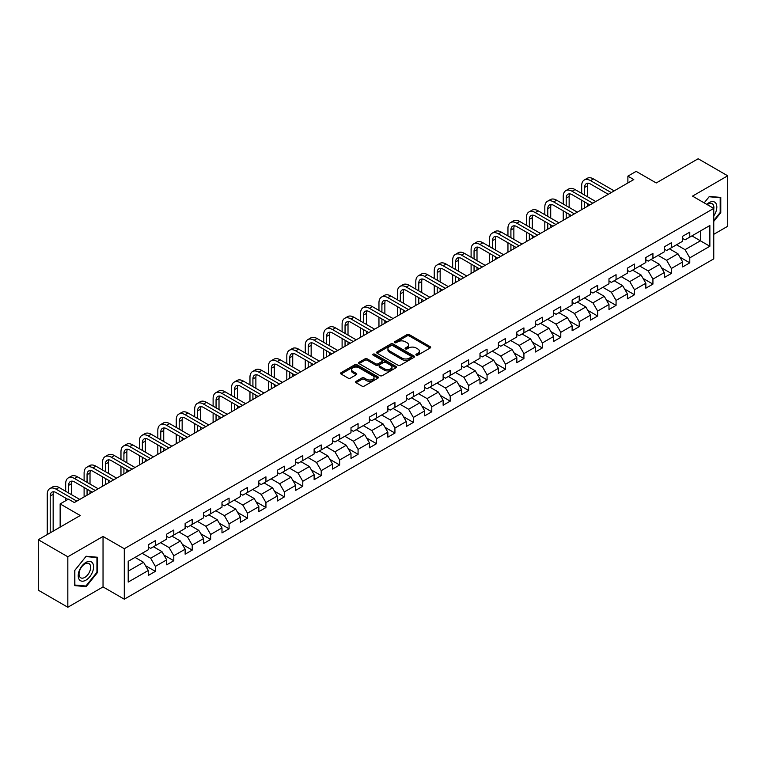 <?xml version="1.0" encoding="UTF-8"?>
<svg xmlns="http://www.w3.org/2000/svg" width="766" height="766" viewBox="0 0 766 766"><rect width="100%" height="100%" fill="white"/><g stroke="black" fill="none" stroke-linecap="round" stroke-linejoin="round"><path stroke-width="1.15" d="M416.225 355.127A1.149 0.661 0 0 0 417.853 355.127L430.166 348.013A1.637 0.948 0 0 0 430.655 347.343A1.637 0.948 0 0 0 430.166 346.672L409.303 334.627A1.637 0.948 0 0 0 406.976 334.627L394.662 341.732A1.149 0.661 0 0 0 394.327 342.201A1.149 0.661 0 0 0 394.662 342.67A1.149 0.661 0 0 0 396.281 342.67L397.88 341.751A5.247 3.026 0 0 1 405.3 341.751L407.043 342.756A5.247 3.026 0 0 1 408.575 344.901A5.247 3.026 0 0 1 407.043 347.046L405.444 347.965A1.149 0.661 0 0 0 405.109 348.434A1.149 0.661 0 0 0 405.444 348.903A1.149 0.661 0 0 0 407.072 348.903L408.661 347.975A5.247 3.026 0 0 1 416.082 347.975L417.824 348.98A5.247 3.026 0 0 1 419.356 351.125A5.247 3.026 0 0 1 417.824 353.27L416.225 354.189A1.149 0.661 0 0 0 415.89 354.658A1.149 0.661 0 0 0 416.225 355.127L416.225 354.189M356.075 381.353A1.637 0.948 0 0 0 355.596 382.023A1.637 0.948 0 0 0 356.075 382.694L361.935 386.074A1.637 0.948 0 0 0 364.252 386.074L377.935 378.174A1.637 0.948 0 0 0 378.414 377.504A1.637 0.948 0 0 0 377.935 376.834L357.061 364.779A1.637 0.948 0 0 0 354.744 364.779L341.062 372.678A1.637 0.948 0 0 0 340.583 373.348A1.637 0.948 0 0 0 341.062 374.019L348.137 378.107A1.637 0.948 0 0 0 350.455 378.107L356.305 374.727A1.637 0.948 0 0 0 356.793 374.057A1.637 0.948 0 0 0 356.305 373.387L352.8 371.357A4.385 2.528 0 0 1 351.517 369.566A4.385 2.528 0 0 1 354.227 367.23A4.385 2.528 0 0 1 359.005 367.776L372.745 375.713A4.385 2.528 0 0 1 374.028 377.504A4.385 2.528 0 0 1 371.319 379.84A4.385 2.528 0 0 1 366.541 379.294L364.252 377.973A1.637 0.948 0 0 0 361.935 377.973L356.075 381.353L356.075 382.694L361.935 379.333L361.935 377.973M713.759 234.319L727.7 226.276L727.7 175.807L698.171 158.754L656.232 182.969L636.153 171.373L627.881 176.142L633.788 179.56L74.331 502.553L68.423 499.145L60.15 503.923L60.15 527.104M67.829 556.777L67.829 607.247L103.037 586.919L103.037 536.449L67.829 556.777L38.3 539.724L80.239 515.518L60.15 503.923M103.037 536.449L124.293 548.724L713.759 208.409L713.759 258.87L124.293 599.194L124.293 548.724M727.7 175.807L692.502 196.125L713.759 208.409M397.994 365.248A1.637 0.948 0 0 0 400.312 365.248L413.994 357.349A1.637 0.948 0 0 0 414.473 356.678A1.637 0.948 0 0 0 413.994 356.008L393.121 343.963A1.637 0.948 0 0 0 390.804 343.963L377.121 351.862A1.637 0.948 0 0 0 376.642 352.532A1.637 0.948 0 0 0 377.121 353.203L397.994 365.248M373.578 355.376A1.149 0.661 0 0 1 374.746 355.539L374.746 354.17L395.965 366.426A1.637 0.948 0 0 1 396.443 367.096A1.637 0.948 0 0 1 395.965 367.757L382.282 375.656A1.637 0.948 0 0 1 379.965 375.656L359.091 363.611L364.951 360.259L364.951 358.89L359.091 362.27A1.637 0.948 0 0 0 358.612 362.94A1.637 0.948 0 0 0 359.091 363.611L359.091 362.27M364.951 360.259A1.637 0.948 0 0 1 367.268 360.259L367.268 358.89A1.637 0.948 0 0 0 364.951 358.89M367.268 358.89L375.733 363.773A1.637 0.948 0 0 0 378.05 363.773L381.937 361.533A1.637 0.948 0 0 0 382.416 360.863A1.637 0.948 0 0 0 381.937 360.192L373.119 355.108A1.149 0.661 0 0 1 372.783 354.639A1.149 0.661 0 0 1 373.492 354.026A1.149 0.661 0 0 1 374.746 354.17M67.829 607.247L38.3 590.193L38.3 539.724M145.502 565.681L155.364 571.369L155.364 566.39L166.71 559.85L166.71 564.82L173.796 560.731L173.796 555.752L185.133 549.203L185.133 554.182L192.218 550.093L192.218 545.114L203.565 538.565L203.565 543.544L210.65 539.456L210.65 534.477L221.987 527.927L221.987 532.906L229.082 528.818L229.082 523.839L240.419 517.289L240.419 522.268L247.504 518.17L247.504 513.191L258.851 506.652L258.851 511.631L265.936 507.532L265.936 502.553L277.273 496.014L277.273 500.993L284.358 496.895L284.358 491.916L295.705 485.366L295.705 490.345L302.79 486.257L302.79 481.278L314.127 474.728L314.127 479.707L321.222 475.619L321.222 470.64L332.559 464.091L332.559 469.07L339.644 464.981L339.644 460.002L350.991 453.453L350.991 458.432L358.076 454.343L358.076 449.364L369.413 442.815L369.413 447.794L376.499 443.696L376.499 438.717L387.845 432.177L387.845 437.156L394.93 433.058L394.93 428.079L406.267 421.53L406.267 426.509L413.362 422.42L413.362 417.441L424.699 410.892L424.699 415.871L431.785 411.782L431.785 406.803L443.131 400.254L443.131 405.233L450.216 401.145L450.216 396.166L461.553 389.616L461.553 394.595L468.639 390.507L468.639 385.528L479.985 378.978L479.985 383.957L487.071 379.859L487.071 374.88L498.407 368.341L498.407 373.32L505.503 369.222L505.503 364.243L516.839 357.693L516.839 362.672L523.925 358.584L523.925 353.605L535.271 347.055L535.271 352.034L542.357 347.946L542.357 342.967L553.694 336.418L553.694 341.397L560.789 337.308L560.789 332.329L572.125 325.78L572.125 330.759L579.211 326.67L579.211 321.691L590.548 315.142L590.548 320.121L597.643 316.023L597.643 311.044L608.98 304.504L608.98 309.483L616.065 305.385L616.065 300.406L627.411 293.857L627.411 298.836L634.497 294.747L634.497 289.768L645.834 283.219L645.834 288.198L652.929 284.109L652.929 279.13L664.266 272.581L664.266 277.56L671.351 273.472L671.351 268.493L682.697 261.943L682.697 266.922L689.783 262.834L689.783 257.855L709.862 246.259L709.862 225.52L700.411 230.978L700.411 240.802L709.862 246.259M155.364 571.369L148.278 575.467L148.278 570.488L128.2 582.083L128.2 561.344L148.278 549.749L148.278 544.77L155.364 540.681L155.364 545.66L166.71 539.111L166.71 534.132L173.796 530.043L173.796 535.022L185.133 528.473L185.133 523.494L192.218 519.405L192.218 524.384L203.565 517.835L203.565 512.856L210.65 508.758L210.65 513.737L221.987 507.197L221.987 502.218L229.082 498.12L229.082 503.099L240.419 496.55L240.419 491.58L247.504 487.482L247.504 492.461L258.851 485.912L258.851 480.933L265.936 476.845L265.936 481.824L277.273 475.274L277.273 470.295L284.358 466.207L284.358 471.186L295.705 464.636L295.705 459.657L302.79 455.569L302.79 460.548L314.127 453.999L314.127 449.02L321.222 444.931L321.222 449.901L332.559 443.361L332.559 438.382L339.644 434.284L339.644 439.263L350.991 432.723L350.991 427.744L358.076 423.646L358.076 428.625L369.413 422.076L369.413 417.097L376.499 413.008L376.499 417.987L387.845 411.438L387.845 406.459L394.93 402.37L394.93 407.349L406.267 400.8L406.267 395.821L413.362 391.732L413.362 396.711L424.699 390.162L424.699 385.183L431.785 381.095L431.785 386.074L443.131 379.524L443.131 374.545L450.216 370.447L450.216 375.426L461.553 368.886L461.553 363.907L468.639 359.809L468.639 364.788L479.985 358.239L479.985 353.26L487.071 349.172L487.071 354.151L498.407 347.601L498.407 342.622L505.503 338.534L505.503 343.513L516.839 336.963L516.839 331.984L523.925 327.896L523.925 332.875L535.271 326.326L535.271 321.347L542.357 317.258L542.357 322.237L553.694 315.688L553.694 310.709L560.789 306.611L560.789 311.59L572.125 305.05L572.125 300.071L579.211 295.973L579.211 300.952L590.548 294.403L590.548 289.424L597.643 285.335L597.643 290.314L608.98 283.765L608.98 278.786L616.065 274.697L616.065 279.676L627.411 273.127L627.411 268.148L634.497 264.059L634.497 269.038L645.834 262.489L645.834 257.51L652.929 253.422L652.929 258.401L664.266 251.851L664.266 246.872L671.351 242.774L671.351 247.753L682.697 241.213L682.697 236.234L689.783 232.136L689.783 237.115L709.862 225.52M153.478 546.752L161.98 551.664L150.643 558.213L142.131 553.301M148.278 547.02L150.643 548.389L155.364 545.66M150.643 558.213L155.364 566.39M161.98 551.664L166.71 559.85M171.9 536.114L180.412 541.026L169.066 547.566L160.563 542.663M166.71 536.382L169.066 537.751L173.796 535.022M169.066 547.566L173.796 555.752M180.412 541.026L185.133 549.203M190.332 525.476L198.834 530.378L187.498 536.928L178.995 532.016M185.133 525.744L187.498 527.113L192.218 524.384M187.498 536.928L192.218 545.114M198.834 530.378L203.565 538.565M208.764 514.829L217.266 519.741L205.93 526.29L197.417 521.378M203.565 515.106L205.93 516.466L210.65 513.737M205.93 526.29L210.65 534.477M217.266 519.741L221.987 527.927M227.186 504.191L235.689 509.103L224.352 515.652L215.849 510.74M221.987 504.468L224.352 505.828L229.082 503.099M224.352 515.652L229.082 523.839M235.689 509.103L240.419 517.289M245.618 493.553L254.12 498.465L242.784 505.014L234.272 500.102M240.419 493.831L242.784 495.19L247.504 492.461M242.784 505.014L247.504 513.191M254.12 498.465L258.851 506.652M264.04 482.915L272.552 487.827L261.206 494.376L252.703 489.464M258.851 483.183L261.206 484.552L265.936 481.824M261.206 494.376L265.936 502.553M272.552 487.827L277.273 496.014M282.472 472.277L290.975 477.189L279.638 483.729L271.135 478.827M277.273 472.545L279.638 473.915L284.358 471.186M279.638 483.729L284.358 491.916M290.975 477.189L295.705 485.366M300.904 461.639L309.407 466.542L298.07 473.091L289.558 468.179M295.705 461.908L298.07 463.277L302.79 460.548M298.07 473.091L302.79 481.278M309.407 466.542L314.127 474.728M319.326 450.992L327.838 455.904L316.492 462.453L307.989 457.541M314.127 451.27L316.492 452.629L321.222 449.901M316.492 462.453L321.222 470.64M327.838 455.904L332.559 464.091M337.758 440.354L346.261 445.266L334.924 451.816L326.412 446.904M332.559 440.632L334.924 441.992L339.644 439.263M334.924 451.816L339.644 460.002M346.261 445.266L350.991 453.453M356.18 429.716L364.693 434.628L353.346 441.178L344.844 436.266M350.991 429.994L353.346 431.354L358.076 428.625M353.346 441.178L358.076 449.364M364.693 434.628L369.413 442.815M374.612 419.079L383.115 423.991L371.778 430.54L363.275 425.628M369.413 419.347L371.778 420.716L376.499 417.987M371.778 430.54L376.499 438.717M383.115 423.991L387.845 432.177M393.044 408.441L401.547 413.353L390.21 419.892L381.698 414.99M387.845 408.709L390.21 410.078L394.93 407.349M390.21 419.892L394.93 428.079M401.547 413.353L406.267 421.53M411.466 397.803L419.979 402.715L408.632 409.255L400.13 404.343M406.267 398.071L408.632 399.44L413.362 396.711M408.632 409.255L413.362 417.441M419.979 402.715L424.699 410.892M429.898 387.156L438.401 392.068L427.064 398.617L418.552 393.705M424.699 387.433L427.064 388.793L431.785 386.074M427.064 398.617L431.785 406.803M438.401 392.068L443.131 400.254M448.321 376.518L456.833 381.43L445.486 387.979L436.984 383.067M443.131 376.795L445.486 378.155L450.216 375.426M445.486 387.979L450.216 396.166M456.833 381.43L461.553 389.616M466.753 365.88L475.255 370.792L463.918 377.341L455.416 372.429M461.553 366.158L463.918 367.517L468.639 364.788M463.918 377.341L468.639 385.528M475.255 370.792L479.985 378.978M485.184 355.242L493.687 360.154L482.35 366.703L473.838 361.791M479.985 355.51L482.35 356.879L487.071 354.151M482.35 366.703L487.071 374.88M493.687 360.154L498.407 368.341M503.607 344.604L512.119 349.516L500.773 356.056L492.27 351.154M498.407 344.872L500.773 346.242L505.503 343.513M500.773 356.056L505.503 364.243M512.119 349.516L516.839 357.693M522.039 333.966L530.541 338.878L519.204 345.418L510.702 340.506M516.839 334.235L519.204 335.604L523.925 332.875M519.204 345.418L523.925 353.605M530.541 338.878L535.271 347.055M540.461 323.329L548.973 328.231L537.627 334.78L529.124 329.868M535.271 323.597L537.627 324.956L542.357 322.237M537.627 334.78L542.357 342.967M548.973 328.231L553.694 336.418M558.893 312.681L567.395 317.593L556.059 324.142L547.556 319.231M553.694 312.959L556.059 314.319L560.789 311.59M556.059 324.142L560.789 332.329M567.395 317.593L572.125 325.78M577.325 302.043L585.827 306.955L574.49 313.505L565.978 308.593M572.125 302.321L574.49 303.681L579.211 300.952M574.49 313.505L579.211 321.691M585.827 306.955L590.548 315.142M595.747 291.406L604.259 296.318L592.913 302.867L584.41 297.955M590.548 291.683L592.913 293.043L597.643 290.314M592.913 302.867L597.643 311.044M604.259 296.318L608.98 304.504M614.179 280.768L622.681 285.68L611.345 292.229L602.842 287.317M608.98 281.036L611.345 282.405L616.065 279.676M611.345 292.229L616.065 300.406M622.681 285.68L627.411 293.857M632.611 270.13L641.113 275.042L629.767 281.582L621.264 276.679M627.411 270.398L629.767 271.767L634.497 269.038M629.767 281.582L634.497 289.768M641.113 275.042L645.834 283.219M651.033 259.492L659.536 264.394L648.199 270.944L639.696 266.032M645.834 259.76L648.199 261.129L652.929 258.401M648.199 270.944L652.929 279.13M659.536 264.394L664.266 272.581M669.465 248.845L677.967 253.757L666.631 260.306L658.118 255.394M664.266 249.122L666.631 250.482L671.351 247.753M666.631 260.306L671.351 268.493M677.967 253.757L682.697 261.943M691.909 235.89L700.411 240.802L685.053 249.668L676.55 244.756M682.697 238.485L685.053 239.844L689.783 237.115M685.053 249.668L689.783 257.855M103.037 586.919L124.293 599.194M627.881 176.142L627.881 182.969M128.2 571.168L143.548 562.301L135.046 557.389M143.548 562.301L148.278 570.488M679.921 257.137L689.783 262.834M661.489 267.774L671.351 273.472M643.057 278.412L652.929 284.109M624.635 289.05L634.497 294.747M606.203 299.688L616.065 305.385M587.781 310.335L597.643 316.023M569.349 320.973L579.211 326.67M550.917 331.611L560.789 337.308M532.494 342.249L542.357 347.946M514.063 352.887L523.925 358.584M495.64 363.524L505.503 369.222M477.208 374.172L487.071 379.859M458.777 384.81L468.639 390.507M440.354 395.447L450.216 401.145M421.922 406.085L431.785 411.782M403.5 416.723L413.362 422.42M385.068 427.361L394.93 433.058M366.636 438.008L376.499 443.696M348.214 448.646L358.076 454.343M329.782 459.284L339.644 464.981M311.35 469.922L321.222 475.619M292.928 480.56L302.79 486.257M274.496 491.197L284.358 496.895M256.074 501.845L265.936 507.532M237.642 512.483L247.504 518.17M219.21 523.121L229.082 528.818M200.788 533.758L210.65 539.456M182.356 544.396L192.218 550.093M163.934 555.034L173.796 560.731M713.759 221.374L720.787 212.632L720.787 197.427L709.393 196.412L704.193 202.875L709.153 196.747L720.203 197.733L720.203 212.46L713.759 220.474M74.742 585.617L86.146 586.641L97.541 572.461L97.541 557.255L86.146 556.24L74.742 570.421L74.742 585.617M720.203 212.287L720.787 212.632M96.947 572.116L97.541 572.461M84.94 585.942L86.146 586.641M416.685 355.29L417.824 354.629A5.247 3.026 0 0 0 419.356 352.494L419.356 351.125M408.575 344.901L408.575 346.261A5.247 3.026 0 0 1 407.043 348.406L405.903 349.057M430.166 346.672L430.166 348.013L409.303 335.987A1.637 0.948 0 0 0 406.976 335.987L395.122 342.833M413.975 357.368L393.121 345.322A1.637 0.948 0 0 0 390.804 345.322L377.14 353.212M411.093 357.147A1.149 0.661 0 0 0 411.428 356.678A1.149 0.661 0 0 0 411.093 356.209L392.776 345.638A1.149 0.661 0 0 0 391.148 345.638L389.473 346.605A5.247 3.026 0 0 0 387.931 348.75A5.247 3.026 0 0 0 389.473 350.895L401.997 358.124A5.247 3.026 0 0 0 409.417 358.124L411.093 357.147L411.093 358.517A1.149 0.661 0 0 0 411.428 358.048L411.428 356.678M387.931 348.75L387.931 350.11A5.247 3.026 0 0 0 389.473 352.255L389.473 350.895M411.093 358.517L409.417 359.484A5.247 3.026 0 0 1 401.997 359.484L389.473 352.255M367.268 360.259L375.733 365.143A1.637 0.948 0 0 0 378.05 365.143L381.937 362.902A1.637 0.948 0 0 0 382.416 362.232L382.416 360.863M374.746 355.539L395.945 367.776M384.513 368.848A4.385 2.528 0 0 0 389.291 369.394A4.385 2.528 0 0 0 392 367.058A4.385 2.528 0 0 0 390.717 365.267L385.873 362.471A1.637 0.948 0 0 0 383.555 362.471L379.677 364.712A1.637 0.948 0 0 0 379.189 365.382A1.637 0.948 0 0 0 379.677 366.052L384.513 368.848L384.513 370.217A4.385 2.528 0 0 0 389.291 370.763A4.385 2.528 0 0 0 392 368.417L392 367.058M379.189 365.382L379.189 366.751A1.637 0.948 0 0 0 379.677 367.421L379.677 366.052M384.513 370.217L379.677 367.421M374.028 377.504L374.028 378.864A4.385 2.528 0 0 1 371.319 381.209A4.385 2.528 0 0 1 366.541 380.654L364.252 379.333A1.637 0.948 0 0 0 361.935 379.333M351.517 369.566L351.517 370.935A4.385 2.528 0 0 0 352.8 372.726L352.8 371.357M356.305 373.387L356.305 374.727L352.8 372.726M377.935 376.834L377.935 378.174L357.061 366.148A1.637 0.948 0 0 0 354.744 366.148L341.081 374.028M581.672 193.386L581.672 185.745A12.534 7.239 60 0 1 584.267 180.01L587.216 178.306A12.534 7.239 60 0 1 593.478 178.928L614.179 190.878M584.267 180.01A12.534 7.239 60 0 1 590.529 180.632L611.22 192.582M608.271 194.286L590.529 184.041A8.349 4.826 -120 0 0 586.354 183.629A8.349 4.826 -120 0 0 584.621 187.45L584.621 195.091M588.097 183.246A8.349 4.826 -120 0 0 587.579 185.745L587.579 196.795M584.621 201.908L584.621 207.94M587.579 203.622L587.579 206.236M581.672 209.645L581.672 200.204M713.759 215.907A10.858 6.272 120 0 0 715.808 212.067A10.858 6.272 120 0 0 715.128 202.454A10.858 6.272 120 0 0 706.807 204.388M719.466 197.312L720.203 197.733M713.759 208.984A8.225 4.749 120 0 0 712.188 203.737A8.225 4.749 120 0 0 707.277 204.666M85.907 580.168A10.858 6.272 120 0 0 93.586 566.869A10.858 6.272 120 0 0 85.907 562.435A10.858 6.272 120 0 0 78.228 575.735A10.858 6.272 120 0 0 85.907 580.168M84.825 577.392A8.225 4.749 120 0 0 90.197 570.153A8.225 4.749 120 0 0 88.942 563.565A8.225 4.749 120 0 0 84.825 563.967A8.225 4.749 120 0 0 79.463 571.216A8.225 4.749 120 0 0 80.717 577.803A8.225 4.749 120 0 0 84.825 577.392M74.857 570.316L85.907 556.576L96.947 557.562L96.947 572.288L85.907 586.028L74.857 585.042L74.838 570.306M96.219 557.141L96.947 557.562M563.24 204.024L563.24 196.393A12.534 7.239 60 0 1 565.835 190.648L568.793 188.943A12.534 7.239 60 0 1 575.055 189.566L595.747 201.515M565.835 190.648A12.534 7.239 60 0 1 572.097 191.27L592.798 203.22M589.839 204.924L572.097 194.679A8.349 4.826 -120 0 0 567.922 194.267A8.349 4.826 -120 0 0 566.198 198.097L566.198 205.728M569.674 193.884A8.349 4.826 -120 0 0 569.148 196.393L569.148 207.433M566.198 212.555L566.198 218.578M569.148 214.26L569.148 216.874M563.24 220.282L563.24 210.851M544.817 214.662L544.817 207.031A12.534 7.239 60 0 1 547.412 201.295L550.361 199.591A12.534 7.239 60 0 1 556.623 200.204L577.325 212.153M547.412 201.295A12.534 7.239 60 0 1 553.674 201.908L574.366 213.858M571.417 215.562L553.674 205.326A8.349 4.826 -120 0 0 549.5 204.905A8.349 4.826 -120 0 0 547.767 208.735L547.767 216.366M551.242 204.522A8.349 4.826 -120 0 0 550.716 207.031L550.716 218.08M547.767 223.193L547.767 229.216M550.716 224.898L550.716 227.512M544.817 230.92L544.817 221.489M526.386 225.309L526.386 217.668A12.534 7.239 60 0 1 528.98 211.933L531.93 210.229A12.534 7.239 60 0 1 538.201 210.851L558.893 222.791M528.98 211.933A12.534 7.239 60 0 1 535.243 212.555L555.944 224.505M552.985 226.209L535.243 215.964A8.349 4.826 -120 0 0 531.068 215.552A8.349 4.826 -120 0 0 529.335 219.373L529.335 227.014M532.81 215.16A8.349 4.826 -120 0 0 532.293 217.668L532.293 228.718M529.335 233.831L529.335 239.863M532.293 235.535L532.293 238.159M526.386 241.568L526.386 232.127M507.954 235.947L507.954 228.306A12.534 7.239 60 0 1 510.549 222.571L513.507 220.867A12.534 7.239 60 0 1 519.769 221.489L540.461 233.439M510.549 222.571A12.534 7.239 60 0 1 516.82 223.193L537.512 235.143M534.563 236.847L516.82 226.602A8.349 4.826 -120 0 0 512.636 226.19A8.349 4.826 -120 0 0 510.912 230.011L510.912 237.651M514.388 225.798A8.349 4.826 -120 0 0 513.862 228.306L513.862 239.356M510.912 244.469L510.912 250.501M513.862 246.173L513.862 248.797M507.954 252.205L507.954 242.765M489.531 246.585L489.531 238.944A12.534 7.239 60 0 1 492.126 233.209L495.075 231.504A12.534 7.239 60 0 1 501.337 232.127L522.039 244.076M492.126 233.209A12.534 7.239 60 0 1 498.388 233.831L519.08 245.781M516.131 247.485L498.388 237.24A8.349 4.826 -120 0 0 494.214 236.828A8.349 4.826 -120 0 0 492.481 240.648L492.481 248.289M495.956 236.445A8.349 4.826 -120 0 0 495.439 238.944L495.439 249.994M492.481 255.107L492.481 261.139M495.439 256.811L495.439 259.435M489.531 262.843L489.531 253.402M471.1 257.223L471.1 249.582A12.534 7.239 60 0 1 473.694 243.847L476.653 242.142A12.534 7.239 60 0 1 482.915 242.765L503.607 254.714M473.694 243.847A12.534 7.239 60 0 1 479.956 244.469L500.658 256.418M497.699 258.123L479.956 247.878A8.349 4.826 -120 0 0 475.782 247.466A8.349 4.826 -120 0 0 474.058 251.286L474.058 258.927M477.534 247.083A8.349 4.826 -120 0 0 477.007 249.582L477.007 260.632M474.058 265.745L474.058 271.777M477.007 267.449L477.007 270.072M471.1 273.481L471.1 264.04M452.668 267.861L452.668 260.22A12.534 7.239 60 0 1 455.272 254.484L458.221 252.78A12.534 7.239 60 0 1 464.483 253.402L485.184 265.352M455.272 254.484A12.534 7.239 60 0 1 461.534 255.107L482.226 267.056M479.277 268.761L461.534 258.515A8.349 4.826 -120 0 0 457.359 258.104A8.349 4.826 -120 0 0 455.626 261.934L455.626 269.565M459.102 257.721A8.349 4.826 -120 0 0 458.575 260.22L458.575 271.269M455.626 276.392L455.626 282.415M458.575 278.096L458.575 280.71M452.668 284.119L452.668 274.688M434.245 278.498L434.245 270.867A12.534 7.239 60 0 1 436.84 265.132L439.789 263.427A12.534 7.239 60 0 1 446.061 264.04L466.753 275.99M436.84 265.132A12.534 7.239 60 0 1 443.102 265.745L463.803 277.694M460.845 279.399L443.102 269.163A8.349 4.826 -120 0 0 438.928 268.742A8.349 4.826 -120 0 0 437.195 272.572L437.195 280.203M440.67 268.359A8.349 4.826 -120 0 0 440.153 270.867L440.153 281.917M437.195 287.03L437.195 293.052M440.153 288.734L440.153 291.348M434.245 294.757L434.245 285.325M415.814 289.146L415.814 281.505A12.534 7.239 60 0 1 418.408 275.77L421.367 274.065A12.534 7.239 60 0 1 427.629 274.688L448.321 286.628M418.408 275.77A12.534 7.239 60 0 1 424.68 276.392L445.372 288.332M442.422 290.046L424.68 279.801A8.349 4.826 -120 0 0 420.496 279.389A8.349 4.826 -120 0 0 418.772 283.209L418.772 290.85M422.248 278.996A8.349 4.826 -120 0 0 421.721 281.505L421.721 292.555M418.772 297.668L418.772 303.7M421.721 299.372L421.721 301.986M415.814 305.404L415.814 295.963M397.391 299.784L397.391 292.143A12.534 7.239 60 0 1 399.986 286.407L402.935 284.703A12.534 7.239 60 0 1 409.197 285.325L429.898 297.275M399.986 286.407A12.534 7.239 60 0 1 406.248 287.03L426.94 298.979M423.991 300.684L406.248 290.438A8.349 4.826 -120 0 0 402.073 290.027A8.349 4.826 -120 0 0 400.34 293.847L400.34 301.488M403.816 289.634A8.349 4.826 -120 0 0 403.299 292.143L403.299 303.192M400.34 308.305L400.34 314.338M403.299 310.01L403.299 312.633M397.391 316.042L397.391 306.601M378.959 310.421L378.959 302.781A12.534 7.239 60 0 1 381.554 297.045L384.513 295.341A12.534 7.239 60 0 1 390.775 295.963L411.466 307.913M381.554 297.045A12.534 7.239 60 0 1 387.816 297.668L408.517 309.617M405.559 311.322L387.816 301.076A8.349 4.826 -120 0 0 383.642 300.665A8.349 4.826 -120 0 0 381.908 304.485L381.908 312.126M385.394 300.282A8.349 4.826 -120 0 0 384.867 302.781L384.867 313.83M381.908 318.943L381.908 324.976M384.867 320.648L384.867 323.271M378.959 326.68L378.959 317.239M360.527 321.059L360.527 313.418A12.534 7.239 60 0 1 363.122 307.683L366.081 305.979A12.534 7.239 60 0 1 372.343 306.601L393.044 318.551M363.122 307.683A12.534 7.239 60 0 1 369.394 308.305L390.085 320.255M387.136 321.959L369.394 311.714A8.349 4.826 -120 0 0 365.219 311.302A8.349 4.826 -120 0 0 363.486 315.123L363.486 322.764M366.962 310.919A8.349 4.826 -120 0 0 366.435 313.418L366.435 324.468M363.486 329.581L363.486 335.613M366.435 331.285L366.435 333.909M360.527 337.318L360.527 327.877M342.105 331.697L342.105 324.056A12.534 7.239 60 0 1 344.7 318.321L347.649 316.617A12.534 7.239 60 0 1 353.921 317.239L374.612 329.189M344.7 318.321A12.534 7.239 60 0 1 350.962 318.943L371.663 330.893M368.705 332.597L350.962 322.352A8.349 4.826 -120 0 0 346.787 321.94A8.349 4.826 -120 0 0 345.054 325.77L345.054 333.401M348.53 321.557A8.349 4.826 -120 0 0 348.013 324.056L348.013 335.106M345.054 340.228L345.054 346.251M348.013 341.933L348.013 344.547M342.105 347.955L342.105 338.515M323.673 342.335L323.673 334.704A12.534 7.239 60 0 1 326.268 328.968L329.227 327.254A12.534 7.239 60 0 1 335.489 327.877L356.18 339.826M326.268 328.968A12.534 7.239 60 0 1 332.54 329.581L353.231 341.531M350.282 343.235L332.54 332.999A8.349 4.826 -120 0 0 328.355 332.578A8.349 4.826 -120 0 0 326.632 336.408L326.632 344.039M330.108 332.195A8.349 4.826 -120 0 0 329.581 334.704L329.581 345.744M326.632 350.866L326.632 356.889M329.581 352.571L329.581 355.185M323.673 358.593L323.673 349.162M305.251 352.982L305.251 345.342A12.534 7.239 60 0 1 307.846 339.606L310.795 337.902A12.534 7.239 60 0 1 317.057 338.515L337.758 350.464M307.846 339.606A12.534 7.239 60 0 1 314.108 340.228L334.799 352.168M331.85 353.882L314.108 343.637A8.349 4.826 -120 0 0 309.933 343.216A8.349 4.826 -120 0 0 308.2 347.046L308.2 354.687M311.676 342.833A8.349 4.826 -120 0 0 311.159 345.342L311.159 356.391M308.2 361.504L308.2 367.536M311.159 363.208L311.159 365.822M305.251 369.241L305.251 359.8M286.819 363.62L286.819 355.979A12.534 7.239 60 0 1 289.414 350.244L292.363 348.54A12.534 7.239 60 0 1 298.635 349.162L319.326 361.112M289.414 350.244A12.534 7.239 60 0 1 295.676 350.866L316.377 362.816M313.418 364.52L295.676 354.275A8.349 4.826 -120 0 0 291.501 353.863A8.349 4.826 -120 0 0 289.768 357.684L289.768 365.325M293.254 353.471A8.349 4.826 -120 0 0 292.727 355.979L292.727 367.029M289.768 372.142L289.768 378.174M292.727 373.846L292.727 376.47M286.819 379.879L286.819 370.438M268.387 374.258L268.387 366.617A12.534 7.239 60 0 1 270.982 360.882L273.941 359.177A12.534 7.239 60 0 1 280.203 359.8L300.904 371.749M270.982 360.882A12.534 7.239 60 0 1 277.254 361.504L297.945 373.454M294.996 375.158L277.254 364.913A8.349 4.826 -120 0 0 273.079 364.501A8.349 4.826 -120 0 0 271.346 368.322L271.346 375.962M274.822 364.118A8.349 4.826 -120 0 0 274.295 366.617L274.295 377.667M271.346 382.78L271.346 388.812M274.295 384.484L274.295 387.108M268.387 390.516L268.387 381.075M249.965 384.896L249.965 377.255A12.534 7.239 60 0 1 252.56 371.52L255.509 369.815A12.534 7.239 60 0 1 261.78 370.438L282.472 382.387M252.56 371.52A12.534 7.239 60 0 1 258.822 372.142L279.523 384.092M276.564 385.796L258.822 375.551A8.349 4.826 -120 0 0 254.647 375.139A8.349 4.826 -120 0 0 252.914 378.959L252.914 386.6M256.39 374.756A8.349 4.826 -120 0 0 255.873 377.255L255.873 388.305M252.914 393.418L252.914 399.45M255.873 395.122L255.873 397.745M249.965 401.154L249.965 391.713M231.533 395.534L231.533 387.893A12.534 7.239 60 0 1 234.128 382.157L237.087 380.453A12.534 7.239 60 0 1 243.349 381.075L264.04 393.025M234.128 382.157A12.534 7.239 60 0 1 240.4 382.78L261.091 394.729M258.142 396.434L240.4 386.188A8.349 4.826 -120 0 0 236.215 385.777A8.349 4.826 -120 0 0 234.492 389.597L234.492 397.238M237.967 385.394A8.349 4.826 -120 0 0 237.441 387.893L237.441 398.942M234.492 404.065L234.492 410.088M237.441 405.769L237.441 408.383M231.533 411.792L231.533 402.351M213.111 406.171L213.111 398.54A12.534 7.239 60 0 1 215.706 392.805L218.655 391.091A12.534 7.239 60 0 1 224.917 391.713L245.618 403.663M215.706 392.805A12.534 7.239 60 0 1 221.968 393.418L242.659 405.367M239.71 407.072L221.968 396.826A8.349 4.826 -120 0 0 217.793 396.415A8.349 4.826 -120 0 0 216.06 400.245L216.06 407.876M219.536 396.032A8.349 4.826 -120 0 0 219.009 398.54L219.009 409.58M216.06 414.703L216.06 420.726M219.009 416.407L219.009 419.021M213.111 422.43L213.111 412.998M194.679 416.809L194.679 409.178A12.534 7.239 60 0 1 197.274 403.443L200.223 401.738A12.534 7.239 60 0 1 206.494 402.351L227.186 414.301M197.274 403.443A12.534 7.239 60 0 1 203.536 404.065L224.237 416.005M221.278 417.709L203.536 407.474A8.349 4.826 -120 0 0 199.361 407.052A8.349 4.826 -120 0 0 197.628 410.882L197.628 418.523M201.113 406.669A8.349 4.826 -120 0 0 200.587 409.178L200.587 420.228M197.628 425.341L197.628 431.363M200.587 427.045L200.587 429.659M194.679 433.077L194.679 423.636M176.247 427.457L176.247 419.816A12.534 7.239 60 0 1 178.842 414.08L181.801 412.376A12.534 7.239 60 0 1 188.063 412.998L208.764 424.948M178.842 414.08A12.534 7.239 60 0 1 185.113 414.703L205.805 426.652M202.856 428.357L185.113 418.112A8.349 4.826 -120 0 0 180.939 417.7A8.349 4.826 -120 0 0 179.206 421.52L179.206 429.161M182.681 417.307A8.349 4.826 -120 0 0 182.155 419.816L182.155 430.865M179.206 435.978L179.206 442.011M182.155 437.683L182.155 440.306M176.247 443.715L176.247 434.274M157.825 438.095L157.825 430.454A12.534 7.239 60 0 1 160.42 424.718L163.369 423.014A12.534 7.239 60 0 1 169.64 423.636L190.332 435.586M160.42 424.718A12.534 7.239 60 0 1 166.682 425.341L187.383 437.29M184.424 438.995L166.682 428.749A8.349 4.826 -120 0 0 162.507 428.338A8.349 4.826 -120 0 0 160.774 432.158L160.774 439.799M164.25 427.955A8.349 4.826 -120 0 0 163.733 430.454L163.733 441.503M160.774 446.616L160.774 452.649M163.733 448.321L163.733 450.944M157.825 454.353L157.825 444.912M139.393 448.732L139.393 441.092A12.534 7.239 60 0 1 141.988 435.356L144.946 433.652A12.534 7.239 60 0 1 151.208 434.274L171.9 446.224M141.988 435.356A12.534 7.239 60 0 1 148.25 435.978L168.951 447.928M166.002 449.632L148.25 439.387A8.349 4.826 -120 0 0 144.075 438.975A8.349 4.826 -120 0 0 142.352 442.796L142.352 450.437M145.827 438.592A8.349 4.826 -120 0 0 145.301 441.092L145.301 452.141M142.352 457.254L142.352 463.286M145.301 458.958L145.301 461.582M139.393 464.991L139.393 455.55M120.971 459.37L120.971 451.729A12.534 7.239 60 0 1 123.565 445.994L126.514 444.29A12.534 7.239 60 0 1 132.777 444.912L153.478 456.862M123.565 445.994A12.534 7.239 60 0 1 129.827 446.616L150.519 458.566M147.57 460.27L129.827 450.025A8.349 4.826 -120 0 0 125.653 449.613A8.349 4.826 -120 0 0 123.92 453.434L123.92 461.075M127.395 449.23A8.349 4.826 -120 0 0 126.869 451.729L126.869 462.779M123.92 467.892L123.92 473.924M126.869 469.606L126.869 472.22M120.971 475.629L120.971 466.188M102.539 470.008L102.539 462.377A12.534 7.239 60 0 1 105.133 456.641L108.083 454.927A12.534 7.239 60 0 1 114.354 455.55L135.046 467.499M105.133 456.641A12.534 7.239 60 0 1 111.396 457.254L132.097 469.204M129.138 470.908L111.396 460.663A8.349 4.826 -120 0 0 107.221 460.251A8.349 4.826 -120 0 0 105.488 464.081L105.488 471.712M108.963 459.868A8.349 4.826 -120 0 0 108.446 462.377L108.446 473.417M105.488 478.539L105.488 484.562M108.446 480.244L108.446 482.858M102.539 486.266L102.539 476.835M84.107 480.646L84.107 473.015A12.534 7.239 60 0 1 86.702 467.279L89.66 465.575A12.534 7.239 60 0 1 95.922 466.188L116.623 478.137M86.702 467.279A12.534 7.239 60 0 1 92.973 467.892L113.665 479.842M110.716 481.546L92.973 471.31A8.349 4.826 -120 0 0 88.789 470.889A8.349 4.826 -120 0 0 87.065 474.719L87.065 482.36M90.541 470.506A8.349 4.826 -120 0 0 90.015 473.015L90.015 484.064M87.065 489.177L87.065 495.2M90.015 490.882L90.015 493.495M84.107 496.914L84.107 487.473M65.684 491.293L65.684 483.652A12.534 7.239 60 0 1 68.279 477.917L71.228 476.213A12.534 7.239 60 0 1 77.49 476.835L98.192 488.775M68.279 477.917A12.534 7.239 60 0 1 74.541 478.539L95.243 490.489M92.284 492.193L74.541 481.948A8.349 4.826 -120 0 0 70.367 481.536A8.349 4.826 -120 0 0 68.634 485.357L68.634 492.998M72.109 481.144A8.349 4.826 -120 0 0 71.592 483.652L71.592 494.702M65.684 500.725L65.684 498.111M47.253 534.553L47.253 494.29A12.534 7.239 60 0 1 49.847 488.555L52.806 486.85A12.534 7.239 60 0 1 59.068 487.473L79.76 499.422M49.847 488.555A12.534 7.239 60 0 1 56.11 489.177L76.811 501.127M67.954 499.422L56.11 492.586A8.349 4.826 -120 0 0 51.935 492.174A8.349 4.826 -120 0 0 50.211 495.995L50.211 532.849M53.687 491.782A8.349 4.826 -120 0 0 53.16 494.29L53.16 531.144M417.824 354.629L417.824 353.27M405.444 348.903L405.444 347.965M407.043 348.406L407.043 347.046M394.662 342.67L394.662 341.732M406.976 335.987L406.976 334.627M409.303 335.987L409.303 334.627M377.121 353.203L377.121 351.862M390.804 345.322L390.804 343.963M393.121 345.322L393.121 343.963M413.994 357.349L413.994 356.008M401.997 359.484L401.997 358.124M409.417 359.484L409.417 358.124M375.733 365.143L375.733 363.773M378.05 365.143L378.05 363.773M381.937 362.902L381.937 361.533M395.965 367.757L395.965 366.426M364.252 379.333L364.252 377.973M366.541 380.654L366.541 379.294M341.062 374.019L341.062 372.678M354.744 366.148L354.744 364.779M357.061 366.148L357.061 364.779M593.478 178.928L590.529 180.632M587.579 185.745L584.621 187.45M575.055 189.566L572.097 191.27M569.148 196.393L566.198 198.097M556.623 200.204L553.674 201.908M550.716 207.031L547.767 208.735M538.201 210.851L535.243 212.555M532.293 217.668L529.335 219.373M519.769 221.489L516.82 223.193M513.862 228.306L510.912 230.011M501.337 232.127L498.388 233.831M495.439 238.944L492.481 240.648M482.915 242.765L479.956 244.469M477.007 249.582L474.058 251.286M464.483 253.402L461.534 255.107M458.575 260.22L455.626 261.934M446.061 264.04L443.102 265.745M440.153 270.867L437.195 272.572M427.629 274.688L424.68 276.392M421.721 281.505L418.772 283.209M409.197 285.325L406.248 287.03M403.299 292.143L400.34 293.847M390.775 295.963L387.816 297.668M384.867 302.781L381.908 304.485M372.343 306.601L369.394 308.305M366.435 313.418L363.486 315.123M353.921 317.239L350.962 318.943M348.013 324.056L345.054 325.77M335.489 327.877L332.54 329.581M329.581 334.704L326.632 336.408M317.057 338.515L314.108 340.228M311.159 345.342L308.2 347.046M298.635 349.162L295.676 350.866M292.727 355.979L289.768 357.684M280.203 359.8L277.254 361.504M274.295 366.617L271.346 368.322M261.78 370.438L258.822 372.142M255.873 377.255L252.914 378.959M243.349 381.075L240.4 382.78M237.441 387.893L234.492 389.597M224.917 391.713L221.968 393.418M219.009 398.54L216.06 400.245M206.494 402.351L203.536 404.065M200.587 409.178L197.628 410.882M188.063 412.998L185.113 414.703M182.155 419.816L179.206 421.52M169.64 423.636L166.682 425.341M163.733 430.454L160.774 432.158M151.208 434.274L148.25 435.978M145.301 441.092L142.352 442.796M132.777 444.912L129.827 446.616M126.869 451.729L123.92 453.434M114.354 455.55L111.396 457.254M108.446 462.377L105.488 464.081M95.922 466.188L92.973 467.892M90.015 473.015L87.065 474.719M77.49 476.835L74.541 478.539M71.592 483.652L68.634 485.357M59.068 487.473L56.11 489.177M53.16 494.29L50.211 495.995"/></g></svg>
